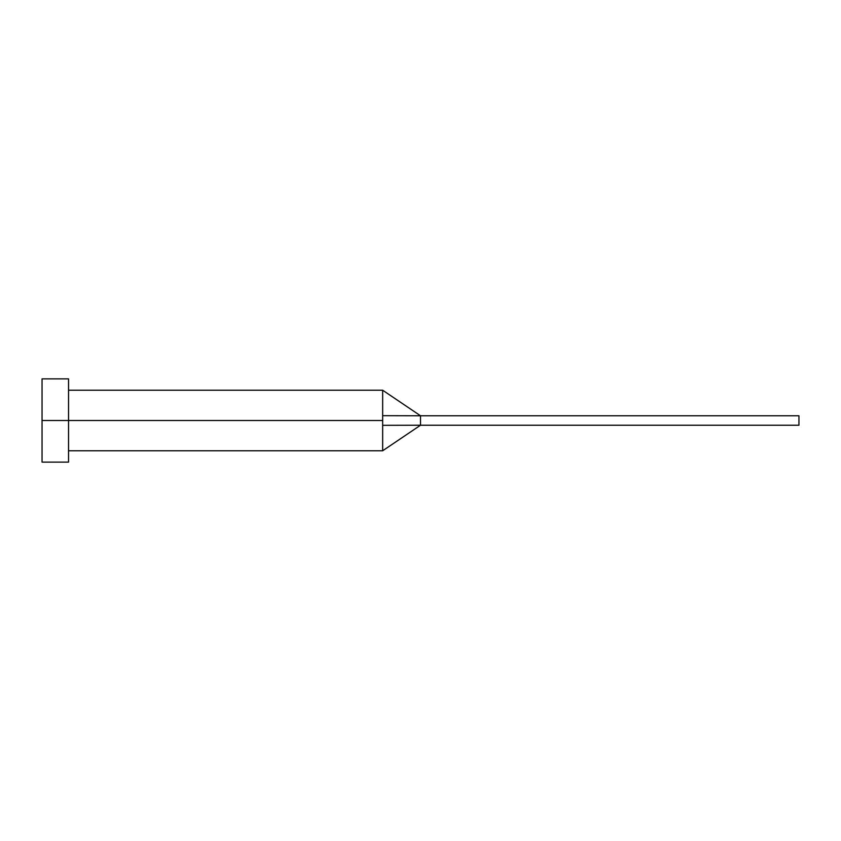 <?xml version="1.0" encoding="UTF-8"?>
<svg xmlns="http://www.w3.org/2000/svg" width="841" height="841" viewBox="0 0 841 841"><rect width="100%" height="100%" fill="white"/><g stroke="black" fill="none" stroke-linecap="round" stroke-linejoin="round"><path stroke-width="1.26" d="M42.05 462.13L42.05 378.87L42.05 420.5L382.655 420.5L382.655 450.776L382.655 420.5L42.05 420.5L42.05 462.13L68.541 462.13L68.541 378.87L68.541 462.13M382.655 415.675L382.655 390.224L382.655 415.675L420.5 415.769L382.655 415.675L382.655 420.5L382.655 415.675M382.655 425.325L420.5 425.231L420.5 415.769L798.95 415.769L420.5 415.769L420.5 425.231L382.655 425.325L382.655 450.776L382.655 425.325M420.5 425.231L798.95 425.231L420.5 425.231L382.655 450.776L68.541 450.776M798.95 415.769L798.95 425.231L798.95 415.769M42.05 378.87L68.541 378.87M68.541 390.224L382.655 390.224L420.5 415.769"/></g></svg>
